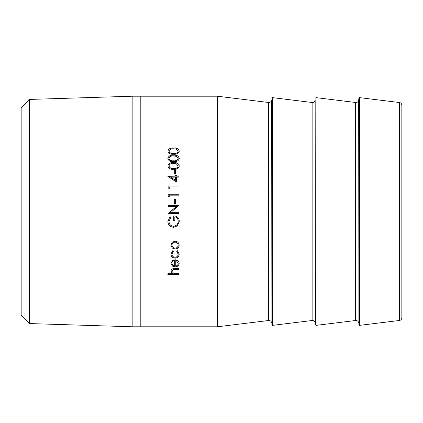 <?xml version="1.0" encoding="UTF-8"?>
<svg xmlns="http://www.w3.org/2000/svg" width="423" height="423" viewBox="0 0 423 423"><rect width="100%" height="100%" fill="white"/><g stroke="black" fill="none" stroke-linecap="round" stroke-linejoin="round"><path stroke-width="0.63" d="M29.457 323.569L29.457 99.431L21.15 107.743L21.15 315.257L29.457 323.569L132.859 326.799L217.242 326.794L217.242 96.206L217.575 96.227L217.575 326.773L217.242 326.794M29.457 99.431L132.859 96.201L132.859 326.799M132.859 96.201L140.801 96.201L140.801 326.799M140.801 96.206L217.242 96.206M167.868 158.419C168.56 155.976 170.469 154.876 173.589 155.114C176.692 154.871 178.601 155.971 179.299 158.419C178.612 160.856 176.708 161.94 173.589 161.671C170.474 161.946 168.566 160.862 167.868 158.419M167.868 165.98C168.56 163.447 170.469 162.31 173.589 162.554C176.692 162.3 178.601 163.442 179.299 165.98C178.612 168.497 176.708 169.618 173.589 169.343C170.474 169.628 168.566 168.507 167.868 165.98M174.281 170.12L175.397 170.12L175.397 174.054L174.281 174.054L174.281 170.12M175.397 176.169L175.397 174.979L176.513 174.979L176.513 176.169L179.019 176.169L179.019 177.1L176.513 177.1L176.513 182.059L167.868 176.359L175.397 176.169L167.868 176.227M168.143 185.983L179.019 185.983L179.019 186.94L169.258 186.94L169.258 188.573L168.143 187.949L168.143 185.983M168.143 194.205L179.019 194.205L179.019 195.172L169.258 195.172L169.258 196.827L168.143 196.193L168.143 194.205M174.281 199.323L175.397 199.323L175.397 203.489L174.281 203.489L174.281 199.323M171.891 211.5L179.019 205.298L168.143 205.298L168.143 206.271L176.703 206.271L168.143 213.663L179.019 213.663L168.143 213.657M170.48 212.684L179.019 212.684L179.019 213.663M170.792 217.422L168.983 221.499C169.195 224.359 170.712 225.961 173.536 226.31C176.481 225.903 178.03 224.195 178.183 221.187C178.141 218.871 177.026 217.433 174.836 216.867L174.836 220.483L173.721 220.483L173.721 215.894C177.205 216.042 179.061 217.834 179.299 221.271L177.242 225.956L173.578 227.278C170.03 226.945 168.127 225.01 167.868 221.467L169.998 216.587L170.792 217.422L168.983 221.483M172.24 242.263L175.069 241.21C177.586 241.438 178.95 242.76 179.162 245.166C178.95 247.561 177.591 248.867 175.069 249.078L172.251 248.047L170.934 245.166L172.24 242.263M173.303 251.426L171.907 254.128C172.013 256.005 173.055 257.052 175.027 257.269C177.026 257.057 178.078 256.01 178.183 254.123L176.793 251.426L177.327 250.659L179.162 254.133C179.019 256.55 177.671 257.893 175.111 258.162C172.484 257.903 171.088 256.534 170.934 254.059L172.796 250.659L173.303 251.426M176.967 260.066C178.421 260.79 179.151 261.89 179.162 263.37C178.95 265.575 177.586 266.754 175.069 266.913L172.415 266.109L170.934 263.349L172.499 260.473L175.254 259.69L175.254 266.051C177.052 265.924 178.03 265.068 178.183 263.481L176.513 260.854L176.967 260.066M167.868 273.744L172.573 273.744L170.934 271.18C171.273 269.292 172.616 268.441 174.963 268.616L179.019 268.616L179.019 269.462L173.472 269.557L171.907 271.323L174.017 273.618L179.019 273.744L179.019 274.564L167.868 274.564L167.868 273.744M167.868 151.138C168.56 148.796 170.469 147.743 173.589 147.971C176.692 147.733 178.601 148.79 179.299 151.138C178.612 153.475 176.708 154.522 173.589 154.263C170.474 154.527 168.566 153.486 167.868 151.138M359.529 97.628L359.529 325.372L399.46 320.47L399.46 102.53L359.529 97.628L358.921 98.104L358.672 100.124C358.313 101.747 357.303 102.535 355.643 102.493L355.643 320.507L316.018 325.372L315.415 324.896L315.167 100.124C314.802 101.747 313.792 102.535 312.132 102.493L312.132 320.507L272.512 325.372L271.904 324.896L271.656 100.124C271.296 101.747 270.286 102.535 268.626 102.493L268.626 320.507L217.575 326.773M399.46 102.53C400.935 102.831 401.734 103.73 401.85 105.232L401.85 317.768C401.718 319.286 400.925 320.185 399.46 320.47M167.868 151.238C168.56 148.901 170.469 147.849 173.589 148.076C176.692 147.844 178.601 148.896 179.299 151.238M168.983 151.106L168.983 151.212C169.612 152.994 171.146 153.766 173.583 153.517C176.026 153.766 177.56 152.994 178.183 151.212L176.317 149.134L173.583 148.785C171.156 148.579 169.623 149.356 168.983 151.106C169.612 152.893 171.146 153.665 173.583 153.417C176.026 153.665 177.56 152.899 178.183 151.106M172.573 273.744L170.934 271.074M179.019 269.361L173.472 269.462L171.907 271.323M179.019 274.458L167.868 274.458M179.162 263.286C178.95 265.485 177.586 266.664 175.069 266.818L172.415 266.014L170.934 263.265M178.183 263.481L176.513 260.769M174.281 260.573L174.281 260.489C172.764 260.88 171.971 261.789 171.907 263.217L172.653 265.126L174.281 265.961L174.281 260.573C172.764 260.965 171.971 261.874 171.907 263.307M173.303 251.357L171.907 254.128M178.183 254.123L176.793 251.357M179.162 254.064C179.019 256.475 177.671 257.819 175.111 258.083C172.484 257.819 171.088 256.454 170.934 253.99M179.162 245.107C178.95 247.497 177.586 248.803 175.069 249.015L172.251 247.984L170.934 245.107M178.183 245.166L178.183 245.113C178.025 243.278 176.988 242.273 175.074 242.104C173.16 242.279 172.103 243.278 171.907 245.113L171.907 245.166C172.103 246.995 173.155 247.989 175.074 248.158C176.994 247.994 178.03 246.995 178.183 245.166C178.025 243.331 176.988 242.326 175.074 242.157C173.16 242.326 172.103 243.331 171.907 245.166M178.183 221.187L178.183 221.171C178.141 218.86 177.026 217.422 174.836 216.856L174.836 216.856M174.836 220.468L173.721 220.468M179.299 221.261L177.242 225.93L173.578 227.251C170.03 226.918 168.127 224.983 167.868 221.446M170.474 211.5L176.703 206.271M168.143 205.308L179.019 205.308M174.281 199.344L175.397 199.344M168.143 194.231L179.019 194.231M168.143 186.03L179.019 186.03M175.397 175.037L176.513 175.037M176.513 176.169L179.019 176.227M170.67 177.158L175.397 180.261L175.397 177.1L170.67 177.158M170.67 177.1L175.397 180.209M174.281 170.189L175.397 170.189M167.868 166.054C168.56 163.532 170.469 162.39 173.589 162.638C176.692 162.384 178.601 163.527 179.299 166.054M168.983 165.948L168.983 166.028C169.612 167.947 171.146 168.772 173.583 168.507C176.026 168.777 177.56 167.947 178.183 166.028L176.317 163.812L173.583 163.437C171.156 163.215 169.623 164.055 168.983 165.948C169.612 167.873 171.146 168.703 173.583 168.433C176.026 168.703 177.56 167.873 178.183 165.948M167.868 158.509C168.56 156.071 170.469 154.971 173.589 155.209C176.692 154.966 178.601 156.066 179.299 158.509M168.983 158.387L168.983 158.477C169.612 160.338 171.146 161.137 173.583 160.877C176.026 161.137 177.56 160.338 178.183 158.477L176.317 156.33L173.583 155.965C171.156 155.754 169.623 156.558 168.983 158.387C169.612 160.248 171.146 161.052 173.583 160.793C176.026 161.052 177.56 160.248 178.183 158.387M271.656 100.124L271.904 324.896M312.132 102.493L272.512 97.628L272.512 325.372M315.167 100.124L315.415 324.896M355.643 102.493L316.018 97.628L316.018 325.372M358.672 100.124L358.921 324.896L358.921 98.104M268.626 102.493L217.575 96.227M268.626 320.507C270.286 320.465 271.296 321.253 271.656 322.876M312.132 320.507C313.792 320.465 314.802 321.253 315.167 322.876M355.643 320.507C357.303 320.465 358.313 321.253 358.672 322.876M358.921 324.896L359.529 325.372M315.415 98.104L316.018 97.628M271.904 98.104L272.512 97.628"/></g></svg>
